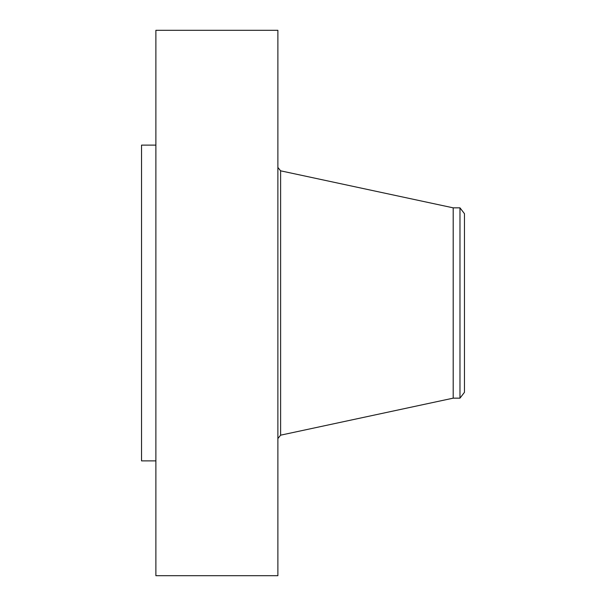 <?xml version="1.0" encoding="UTF-8"?>
<svg xmlns="http://www.w3.org/2000/svg" width="606" height="606" viewBox="0 0 606 606"><rect width="100%" height="100%" fill="white"/><g stroke="black" fill="none" stroke-linecap="round" stroke-linejoin="round"><path stroke-width="0.91" d="M155.886 575.7L155.886 30.3L277.881 30.3L277.881 575.7L155.886 575.7M155.886 460.878L141.531 460.878L141.531 145.122L155.886 145.122M464.469 213.691L464.469 392.309L459.977 398.157L459.977 207.843L464.469 213.691M459.977 398.157L453.197 398.157L453.197 207.843L280.608 170.824L277.881 167.453M453.197 398.157L280.608 435.176L280.608 170.824M459.977 207.843L453.197 207.843M280.608 435.176L277.881 438.547"/></g></svg>
